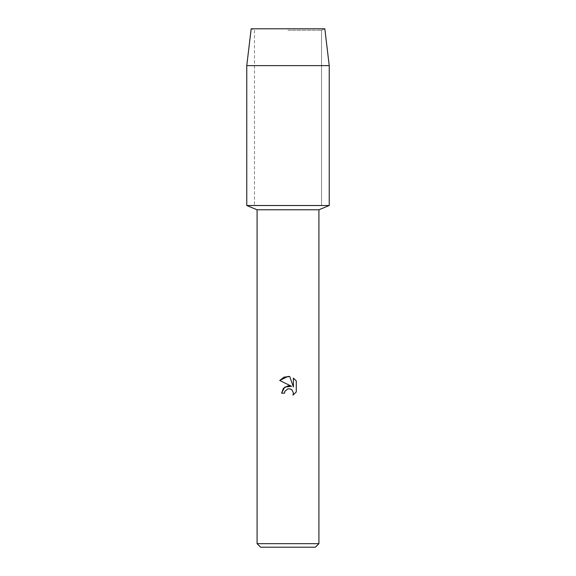 <?xml version="1.0" encoding="UTF-8"?>
<svg xmlns="http://www.w3.org/2000/svg" width="576" height="576" viewBox="0 0 576 576"><rect width="100%" height="100%" fill="white"/><g stroke="black" fill="none" stroke-linecap="round" stroke-linejoin="round"><path stroke-width="0.43" stroke-dasharray="2.88 2.16" d="M288 30.269L321.523 30.269L288 30.269M324.821 28.8L251.179 28.8L324.821 28.8L321.523 30.269L321.523 205.524L246.766 205.524L321.523 205.524L321.523 30.269L324.821 28.8M318.924 209.779L257.076 209.779M329.234 205.524L288 205.524L329.234 205.524M318.924 543.665L257.076 543.665M315.396 547.2L260.604 547.2M284.818 391.55L284.99 391.162M296.273 391.954L296.273 380.974M281.599 393.178L284.522 393.178M279.727 380.47L291.542 386.294M293.4 378.079L293.4 386.978L289.793 376.589M329.234 65.621L246.766 65.621M254.477 30.269L254.477 205.524L254.477 30.269L251.179 28.8L254.477 30.269"/><path stroke-width="0.86" d="M324.821 28.8L251.179 28.8L324.821 28.8L329.234 65.621L329.234 205.524L288 205.524L329.234 205.524L318.924 209.779L318.924 543.665L257.076 543.665L260.604 547.2L315.396 547.2L318.924 543.665M257.076 543.665L257.076 209.779L318.924 209.779M288 388.814L284.99 391.162L284.522 393.178L281.599 393.178L283.414 388.303L288 385.862L291.542 386.294L279.727 380.47L288 376.394L289.793 376.589L293.4 386.978L293.4 378.079L296.273 380.974L296.273 391.954L292.946 395.143L293.414 393.149L292.111 390.01L290.671 389.045L288 388.814L290.671 389.045L292.111 390.01L293.414 393.149L292.946 395.143L296.273 391.954M284.522 393.178L284.818 391.55M291.542 386.294L284.731 387.122L281.599 393.178M284.99 391.162L287.971 388.822M296.273 380.974L293.4 378.079M289.793 376.589L284.177 377.071L279.727 380.47M251.179 28.8L246.766 65.621L246.766 205.524L288 205.524L246.766 205.524L257.076 209.779M246.766 65.621L329.234 65.621"/></g></svg>
